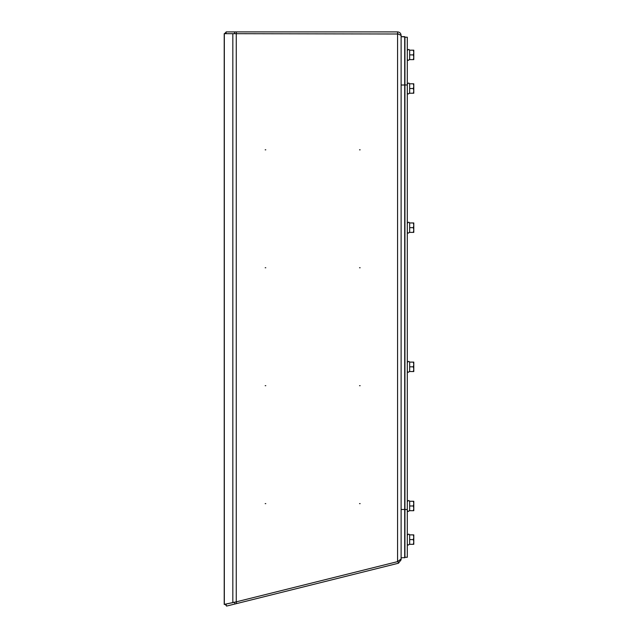 <?xml version="1.0" encoding="UTF-8"?>
<svg xmlns="http://www.w3.org/2000/svg" width="638" height="638" viewBox="0 0 638 638"><rect width="100%" height="100%" fill="white"/><g stroke="black" fill="none" stroke-linecap="round" stroke-linejoin="round"><path stroke-width="0.96" d="M359.537 149.826L360.127 149.826L359.537 149.826M359.537 503.621L360.127 503.621L359.537 503.621M265.193 503.621L265.783 503.621L265.193 503.621M359.537 267.761L360.127 267.761L359.537 267.761M359.537 385.687L360.127 385.687L359.537 385.687M265.193 385.687L265.783 385.687L265.193 385.687M265.193 267.761L265.783 267.761L265.193 267.761M265.193 149.826L265.783 149.826L265.193 149.826M226.091 604.385L226.522 606.1L398.423 563.234L401.111 559.805L401.111 559.008M398.423 563.234L398 561.52L397.57 561.631L401.111 558.984L401.111 35.433C400.903 33.288 399.723 32.115 397.57 31.9L226.091 31.9L226.091 33.67M398.606 34.005L224.217 33.67L224.217 604.409L236.251 601.849L236.259 31.9M398 561.52L234.545 602.28L232.83 602.28L232.83 33.67M397.57 561.631L397.57 31.9M234.983 603.987L234.553 602.272L224.217 604.409M226.043 604.393L224.337 604.393L224.337 33.67M225.031 604.409A3.541 3.541 0 0 0 226.338 605.39M226.091 32.315A3.541 3.541 0 0 0 224.688 33.67M397.57 33.67L401.111 35.433M400.696 559.805L401.111 559.805M407.299 84.966L407.299 37.203L404.939 37.203L404.939 84.966L407.299 84.966L407.299 557.277L404.939 557.277M404.939 37.203L404.939 557.596L401.111 557.835M404.939 36.892L401.111 36.653L404.707 36.653L404.707 557.835M413.368 54.9L413.783 57.253L413.783 50.179L413.368 50.179L413.783 52.539L413.368 54.9L409.66 54.9L409.66 59.613L413.783 59.613L413.783 57.253L413.368 59.613M413.368 50.179L409.66 50.179L409.66 54.9M413.368 539.588L413.783 541.949L413.783 534.875L413.368 534.875L413.783 537.228L413.368 539.588L409.66 539.588L409.66 544.31L413.783 544.31L413.783 541.949L413.368 544.31M413.368 534.875L409.66 534.875L409.66 539.588M413.368 88.515L413.783 90.867L413.783 83.793L413.368 83.793L413.783 86.154L413.368 88.515L409.66 88.515L409.66 93.228L413.783 93.228L413.783 90.867L413.368 93.228M413.368 83.793L409.66 83.793L409.66 88.515M413.368 227.67L413.783 230.023L413.783 222.949L413.368 222.949L413.783 225.31L413.368 227.67L409.66 227.67L409.66 232.384L413.783 232.384L413.783 230.023L413.368 232.384M413.368 222.949L409.66 222.949L409.66 227.67M413.368 366.826L413.783 369.187L413.783 362.105L413.368 362.105L413.783 364.465L413.368 366.826L409.66 366.826L409.66 371.539L413.783 371.539L413.783 369.187L413.368 371.539M413.368 362.105L409.66 362.105L409.66 366.826M413.368 505.982L413.783 508.342L413.783 501.269L413.368 501.269L413.783 503.621L413.368 505.982L409.66 505.982L409.66 510.703L413.783 510.703L413.783 508.342L413.368 510.703M413.368 501.269L409.66 501.269L409.66 505.982M236.634 603.58L236.212 601.857M234.553 31.9L234.553 33.67M407.299 509.515L404.939 509.515M404.939 509.483L401.111 509.483M404.939 85.006L401.111 85.006M407.299 59.143C407.682 60.714 408.472 60.714 409.66 59.143C408.519 60.714 407.738 60.714 407.299 59.143C407.682 60.714 408.472 60.714 409.66 59.143C408.472 60.714 407.682 60.714 407.299 59.143C407.738 60.714 408.519 60.714 409.66 59.143M409.66 50.649C409.237 49.078 408.448 49.078 407.299 50.649C408.448 49.078 409.237 49.078 409.66 50.649C409.237 49.078 408.448 49.078 407.299 50.649C408.448 49.078 409.237 49.078 409.66 50.649C409.237 49.078 408.448 49.078 407.299 50.649M407.299 92.757C407.73 94.328 408.511 94.328 409.66 92.757C408.511 94.328 407.73 94.328 407.299 92.757M409.66 84.264C409.237 82.693 408.448 82.693 407.299 84.264C408.448 82.693 409.237 82.693 409.66 84.264M407.299 543.831C407.722 545.402 408.511 545.402 409.66 543.831C408.511 545.402 407.722 545.402 407.299 543.831C407.722 545.402 408.511 545.402 409.66 543.831C408.511 545.402 407.722 545.402 407.299 543.831C407.722 545.402 408.511 545.402 409.66 543.831M409.66 535.346C409.237 533.775 408.448 533.775 407.299 535.346C408.448 533.775 409.237 533.775 409.66 535.346C409.237 533.775 408.448 533.775 407.299 535.346C408.448 533.775 409.237 533.775 409.66 535.346C409.237 533.775 408.448 533.775 407.299 535.346M407.299 231.913C407.73 233.484 408.511 233.484 409.66 231.913C408.511 233.484 407.73 233.484 407.299 231.913M409.66 223.42C409.237 221.849 408.448 221.849 407.299 223.42C408.448 221.849 409.237 221.849 409.66 223.42M407.299 371.069C407.73 372.64 408.511 372.64 409.66 371.069C408.511 372.64 407.73 372.64 407.299 371.069M409.66 362.583C409.237 361.012 408.448 361.012 407.299 362.583C408.448 361.012 409.237 361.012 409.66 362.583M407.299 510.225C407.73 511.804 408.511 511.804 409.66 510.225C408.511 511.804 407.73 511.804 407.299 510.225M409.66 501.739C409.237 500.168 408.448 500.168 407.299 501.739C408.448 500.168 409.237 500.168 409.66 501.739"/></g></svg>
